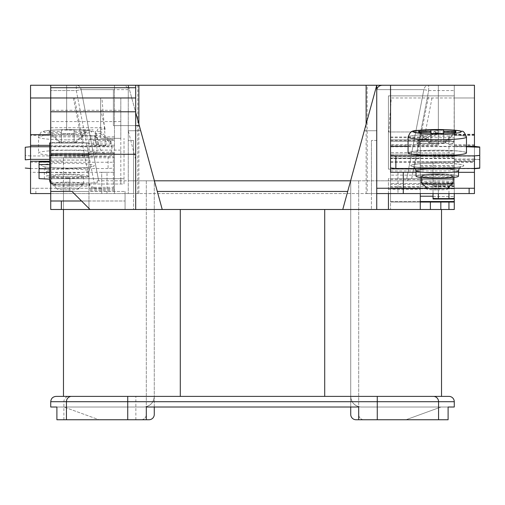 <?xml version="1.0" encoding="UTF-8"?>
<svg xmlns="http://www.w3.org/2000/svg" width="505" height="505" viewBox="0 0 505 505"><rect width="100%" height="100%" fill="white"/><g stroke="black" fill="none" stroke-linecap="round" stroke-linejoin="round"><path stroke-width="0.38" stroke-dasharray="2.52 1.89" d="M448.951 396.387L324.709 396.387L441.522 396.387L441.522 209.493L180.291 209.493L441.522 209.493M426.7 187.892A10.618 0.991 180 0 1 437.273 186.812A10.618 0.991 180 0 1 447.847 187.892M453.2 182.513A15.926 1.483 0 0 0 437.273 181.03A15.926 1.483 0 0 0 421.347 182.513M466.475 152.908A29.202 2.721 0 0 0 437.273 150.187A29.202 2.721 0 0 0 408.072 152.908M437.273 177.653A15.926 1.483 0 0 0 453.2 176.169A15.926 1.483 0 0 0 437.273 174.686A15.926 1.483 0 0 0 421.347 176.169A15.926 1.483 0 0 0 437.273 177.653M416.038 176.169A21.235 1.976 180 0 1 437.273 174.193A21.235 1.976 180 0 1 458.515 176.169M437.273 189.924A10.618 0.991 180 0 0 447.847 189.028A10.618 0.991 180 0 0 437.273 187.948A10.618 0.991 180 0 0 426.7 189.028A10.618 0.991 180 0 0 437.273 189.924M437.273 182.166A15.926 1.483 0 0 1 453.2 183.65A15.926 1.483 0 0 1 453.13 183.788A15.926 1.483 0 0 1 437.273 185.133A15.926 1.483 0 0 1 421.416 183.788A15.926 1.483 0 0 1 421.347 183.65A15.926 1.483 0 0 1 437.273 182.166M437.273 155.704A29.202 2.721 180 0 0 466.475 152.983A29.202 2.721 180 0 0 437.273 150.269A29.202 2.721 180 0 0 408.072 152.983A29.202 2.721 180 0 0 437.273 155.704M437.273 174.762A15.926 1.483 0 0 1 453.2 176.245A15.926 1.483 0 0 1 437.273 177.728A15.926 1.483 0 0 1 421.347 176.245A15.926 1.483 0 0 1 437.273 174.762M437.273 174.269A21.235 1.976 0 0 1 458.515 176.245A21.235 1.976 0 0 1 437.273 178.227A21.235 1.976 0 0 1 416.038 176.245A21.235 1.976 0 0 1 437.273 174.269M67.727 150.269A29.202 2.721 0 0 1 96.928 152.983A29.202 2.721 0 0 1 67.727 155.704A29.202 2.721 0 0 1 38.525 152.983A29.202 2.721 0 0 1 67.727 150.269M67.727 189.924A10.618 0.991 180 0 0 78.3 189.028A10.618 0.991 180 0 0 67.727 187.948A10.618 0.991 180 0 0 57.153 189.028A10.618 0.991 180 0 0 67.727 189.924M67.727 182.166A15.926 1.483 0 0 1 83.653 183.65A15.926 1.483 0 0 1 83.584 183.788A15.926 1.483 0 0 1 67.727 185.133A15.926 1.483 0 0 1 51.87 183.788A15.926 1.483 0 0 1 51.8 183.65A15.926 1.483 0 0 1 67.727 182.166M67.727 177.728A15.926 1.483 180 0 0 83.653 176.245A15.926 1.483 180 0 0 67.727 174.762A15.926 1.483 180 0 0 51.8 176.245A15.926 1.483 180 0 0 67.727 177.728M67.727 178.227A21.235 1.976 180 0 0 88.962 176.245A21.235 1.976 180 0 0 67.727 174.269A21.235 1.976 180 0 0 46.485 176.245A21.235 1.976 180 0 0 67.727 178.227M154.271 407.011L154.271 414.441A5.309 5.309 0 0 1 148.962 419.75A5.309 5.309 0 0 0 154.271 414.441L154.271 180.822L146.311 180.822L358.689 180.822L154.271 180.822L154.271 407.011L146.311 407.011L146.311 419.75L56.895 419.75L146.311 419.75L56.895 419.75L56.895 407.011L143.654 407.011L56.895 407.011M113.391 155.458L113.391 187.336L94.277 187.336L94.277 188.529C91.07 188.195 89.303 186.446 88.962 183.283L88.962 156.626L113.391 156.626L113.391 152.239L113.391 168.051L113.391 155.458L108.076 155.957L108.076 168.544L113.391 168.051M108.076 168.544L30.559 168.544L30.559 155.957L108.076 155.957M30.559 155.957L25.25 155.458L25.25 147.252M49.673 142.934L49.673 180.885M49.673 143.016L88.962 143.016L88.962 139.569L113.391 139.569M95.338 141.924L111.264 141.924L111.264 143.9L95.338 143.9L95.338 131.351L100.646 131.351L100.646 133.326L95.338 133.326L95.338 143.9M454.266 146.747L454.266 140.8L448.951 140.302L448.951 152.895L454.266 153.394L454.266 159.34L454.266 146.747L466.475 146.747M454.266 155.83L454.266 178.694L454.266 155.83L390.548 155.83L390.548 167.976L390.548 152.699L390.548 201.527L420.28 201.527L420.28 140.302L448.951 140.302M420.28 140.302L420.28 188.788L390.548 188.788L390.548 139.961L390.548 167.452M417.098 145.32L438.334 145.32L438.334 143.344L417.098 143.344L417.098 145.32L435.487 134.747L438.334 134.747L438.334 144.777L438.334 85.25L390.548 85.25L474.441 85.25L454.266 85.25L454.121 131.975C453.332 134.526 451.609 135.895 448.951 136.079L448.951 144.891C452.158 144.55 453.926 142.77 454.266 139.557L454.266 130.77M390.548 155.59L454.266 155.59L454.266 158.21L390.548 158.21L390.548 155.578L390.548 172.325L403.293 172.325L390.548 172.325L390.548 193.566L390.548 85.25L390.548 188.251L454.266 188.251L390.548 188.251L390.548 137.006L390.548 139.917L438.334 139.917L438.334 85.25L367.185 85.25L367.185 193.566L137.814 193.566L137.814 85.25L367.185 85.25M438.334 139.917L438.334 145.32M438.334 134.747L438.334 143.344M417.098 143.521L417.098 141.539L438.334 141.539L438.334 143.521L417.098 143.521L435.487 132.948L435.487 130.965L438.334 130.965L438.334 145.238L438.334 85.25L438.334 143.521M420.28 201.527L420.28 188.788L454.266 188.788L454.266 141.463L454.266 193.566L454.266 158.21M466.475 146.501L454.266 146.501M454.266 201.527L454.266 196.54L454.266 201.527L390.548 201.527L390.548 154.202L390.548 168.72L390.548 156.127L474.441 156.127L479.75 155.628L479.75 146.993M390.548 156.127L390.548 188.788L454.266 188.788L454.266 183.612L454.266 193.566M438.334 130.965L438.334 141.539L454.266 141.539M377.267 419.75L448.105 419.75L358.689 419.75L377.267 419.75L377.267 396.387L56.049 396.387M350.729 407.011L350.729 180.822L350.729 414.441L350.729 180.822L350.729 407.011L359.756 406.891L146.311 407.011L358.689 407.011L358.689 419.75L405.982 419.75L440.991 407.011L405.982 419.75L356.038 419.75A5.309 5.309 0 0 1 350.729 414.441A5.309 5.309 0 0 0 356.038 419.75L448.105 419.75L448.105 407.011L361.346 407.011A10.618 10.618 0 0 1 359.756 406.891A10.618 10.618 0 0 0 361.346 407.011A10.618 10.618 0 0 1 350.729 396.387A10.618 10.618 0 0 0 361.346 407.011L454.266 407.011M454.266 153.394L454.266 140.8M420.28 152.895L448.951 152.895M479.75 159.586L474.441 159.088L474.441 146.747L474.441 159.34L454.266 159.34M474.441 159.34L479.75 159.839L479.75 167.969M430.904 130.107L430.904 131.249L418.689 131.249L418.689 132.436L430.904 132.436L430.904 133.572L443.642 133.572L443.642 132.436L455.857 132.436L455.857 131.249L443.642 131.249L443.642 130.107L430.904 130.107L430.904 141.823L429.307 141.823L418.689 131.249M474.441 159.088L454.266 159.088M474.441 156.127L474.441 168.72L390.548 168.72M390.548 146.816L390.548 85.25L390.548 146.816L474.441 146.501M390.548 139.917L390.548 85.25M390.548 154.202L454.266 154.227L390.548 154.202M390.548 155.83L390.548 202.057L454.266 202.057M390.548 158.21L390.548 202.057L420.28 202.057L420.28 178.694L420.28 189.318L388.427 189.318L388.427 209.493M113.391 152.257L88.962 152.257L88.962 155.704L49.673 155.704M88.962 143.016L88.962 155.704M49.673 160.066L88.962 160.066L88.962 186.13L88.962 157.85L88.962 190.726L88.962 155.003L88.962 157.85L50.734 157.857L50.734 97.989L50.734 191.439L50.734 85.25L50.734 182.943L50.734 85.25L76.324 85.25L50.734 85.25M88.962 160.066L88.962 156.462L88.962 160.091L63.478 160.091L63.478 191.439L50.734 191.439L50.734 209.493L88.962 209.493L50.734 209.493L50.734 200.996L50.734 209.493L125.07 209.493L125.07 191.439L125.07 209.493L90.029 209.493L180.291 209.493L63.478 209.493L63.478 396.387M50.734 200.996L88.962 200.996L88.962 160.091M88.962 153.255L50.734 153.255L50.734 157.857L88.962 157.85L88.962 153.255L88.962 209.493L88.962 200.996L125.07 200.996L81.532 200.996M376.743 209.493L376.743 85.25L454.266 85.25L454.266 90.559L454.266 85.25L376.743 85.25L376.743 193.566L376.743 140.466L371.434 140.466L376.743 140.466L376.743 85.25L342.762 209.493L162.238 209.493L157.301 191.439L347.699 191.439L157.301 191.439L154.397 180.822L135.687 180.822L135.687 159.58L128.257 130.744L128.257 125.6L139.292 125.6L154.397 180.822L350.603 180.822L347.699 191.439L157.301 191.439L162.238 209.493L63.478 209.493L63.478 161.253L49.673 161.253M135.687 209.493L135.687 85.25L76.324 85.25L135.687 85.25M139.292 125.6L140.699 130.744L128.257 130.744L128.257 180.822L154.397 180.822L157.301 191.439M342.762 209.493L347.699 191.439L342.762 209.493L390.548 209.493L390.548 193.566L371.434 193.566L371.434 209.493L371.434 140.466L371.434 193.566L376.743 193.566L366.125 193.566L366.125 124.072M121.654 85.25C125.158 85.093 127.361 86.557 128.257 89.638L128.257 180.822L98.658 180.822L135.687 180.822L135.687 159.58M128.257 89.638L81.141 89.638L98.658 180.822L97.244 180.822L98.658 180.822L81.141 89.638L113.391 89.638L113.391 125.6L128.257 125.6M113.391 89.638L113.391 125.6L135.687 125.6M350.603 180.822L376.743 85.25L364.301 130.744L376.743 130.744L376.743 89.638L423.859 89.638L406.752 178.694L408.166 178.694L407.756 178.694L407.756 180.822L408.166 178.694L407.756 178.694L422.407 178.694L407.756 178.694L407.756 180.822L408.166 178.694L406.752 178.694L423.859 89.638L376.743 89.638L376.743 180.822L376.743 130.744L376.743 180.822L350.603 180.822L422.407 180.822L376.743 180.822L376.743 130.744L364.301 130.744L347.699 191.439M433.025 162.25L433.025 188.251L420.28 188.251L420.28 155.71L420.28 188.251L433.025 188.251L433.025 162.25L420.28 162.25M420.28 166.315L420.28 143.464L454.266 143.464L454.266 166.315L420.28 166.315L420.28 167.717L420.28 131.975L420.28 188.251L420.28 151.001L454.266 151.001L454.266 141.558L420.28 141.558L420.28 151.001M420.28 141.558L420.28 143.464M420.28 182.943L454.266 182.943L454.266 179.761L420.28 179.761L454.266 179.761L454.266 155.71L420.28 155.71M420.28 165.589L454.266 165.589L454.266 97.989L454.266 182.943M388.799 131.975L420.28 131.975L388.799 131.975L391.287 97.989L454.266 97.989L454.266 139.557M432.009 97.989L425.406 131.975L420.28 131.975L425.406 131.975M420.28 193.566L420.28 189.318M454.266 170.942L454.266 209.493L390.548 209.493L390.548 170.942L390.548 175.115L454.266 175.115L454.266 170.942L390.548 170.942M454.266 175.115L454.266 155.59M454.266 95.868L454.266 169.137L454.266 95.868L388.427 95.868L454.266 95.868M454.266 165.589L454.266 166.315M454.266 143.464L454.266 141.558M454.266 151.001L454.266 155.085L420.28 155.085M433.025 161.884L454.266 161.884L454.266 155.085M454.266 161.884L454.266 155.71M388.427 189.318L388.427 178.694L454.266 178.694L454.266 90.559L454.266 178.694L411.67 178.694L428.676 90.559L411.67 178.694L454.266 178.694L388.427 178.694L388.427 193.566L376.743 193.566M474.441 146.816L474.441 85.25L454.266 85.25L454.266 97.989L391.287 97.989M420.28 131.975L454.121 131.975M50.734 153.255L50.734 191.439L88.962 191.439L63.478 191.439L63.478 209.493M50.734 184.009L50.734 178.694L50.734 184.009L124.009 184.009L124.009 138.345L124.009 184.009L50.734 184.009M107.016 193.566L107.016 172.325L30.559 172.325L30.559 188.251L101.707 188.251L30.559 188.251L30.559 193.566L137.814 193.566M367.185 193.566L403.293 193.566L403.293 172.325L403.293 188.251L469.132 188.251L469.132 193.566L403.293 193.566L403.293 188.251L469.132 188.251M469.132 193.566L390.548 193.566L390.548 175.115M138.875 124.072L138.875 193.566L366.125 193.566M138.875 193.566L128.257 193.566L128.257 85.25L162.238 209.493M50.734 193.566L133.566 193.566L133.566 209.493L133.566 140.466L133.566 193.566L128.257 193.566L128.257 85.25L135.687 112.426M107.016 172.325L114.452 172.325L101.707 172.325L101.707 193.566L101.707 172.325M30.559 172.325L30.559 161.253M137.814 85.25L66.666 85.25L114.452 85.25L114.452 193.566L114.452 162.257L30.559 162.257M120.821 138.345L100.646 138.345L120.821 138.345L120.821 184.009L120.821 178.694L50.734 178.694L69.848 178.694L69.848 191.439L69.848 178.694L124.009 178.694L50.734 178.694L120.821 178.694L120.821 97.989L50.734 97.989L120.821 97.989L120.821 138.345M89.177 178.694L73.402 97.989M100.646 135.687L100.646 97.989L100.646 138.345L100.646 135.687L50.734 135.687L50.734 127.727L50.734 135.687L96.853 135.687L99.15 146.311L50.734 146.311L50.734 135.687L50.734 154.271L50.734 146.311L111.864 146.311L109.989 138.345M96.853 135.687C96.297 130.492 97.673 127.834 100.987 127.727L105.179 129.318L100.646 129.318M50.734 127.727L100.987 127.727M111.864 146.311C112.211 151.576 110.576 154.233 106.953 154.271C103.418 154.189 100.817 151.532 99.15 146.311M106.953 154.271L50.734 154.271M76.324 90.559L94.157 182.943L76.324 90.559L50.734 90.559L76.324 90.559L81.141 89.638A5.309 4.892 90 0 0 76.324 85.25A5.309 4.892 90 0 1 81.141 89.638L76.324 90.559L76.324 85.25L76.324 90.559M50.734 182.943L94.157 182.943L50.734 182.943M148.962 419.75L99.018 419.75L64.009 407.011L99.018 419.75L146.311 419.75L146.311 406.891L145.244 406.891L146.311 406.891L146.311 419.75L140.996 419.75L148.962 419.75A5.309 5.309 0 0 0 154.271 414.441M140.996 419.75A5.309 5.309 0 0 0 146.311 414.441A5.309 5.309 0 0 1 140.996 419.75M146.311 180.822L146.311 414.441L146.311 180.822M364.004 419.75A5.309 5.309 0 0 1 358.689 414.441A5.309 5.309 0 0 0 364.004 419.75M358.689 180.822L358.689 414.441L358.689 180.822M390.548 162.257L474.441 162.257L474.441 161.253L454.266 161.253M474.441 161.253L474.441 162.257M390.548 172.325L403.293 172.325L403.293 193.566M114.452 146.816L114.452 85.25L114.452 146.816L30.559 146.816L30.559 85.25L114.452 85.25L114.452 190.726L114.452 157.775L50.734 157.775L50.734 176.573L88.962 176.573L50.734 176.573L50.734 155.003L88.962 155.003M358.689 406.891L358.689 419.75L358.689 406.891M145.244 406.891A10.618 10.618 0 0 1 143.654 407.011A10.618 10.618 0 0 0 145.244 406.891C150.799 405.578 153.81 402.081 154.271 396.387A10.618 10.618 0 0 1 143.654 407.011A10.618 10.618 0 0 0 154.271 396.387C153.81 402.081 150.799 405.578 145.244 406.891M356.038 419.75A5.309 5.309 0 0 1 350.729 414.441M50.734 155.003L50.734 153.406L114.452 153.387L114.452 162.257M50.734 157.775L50.734 153.387L114.452 153.387L114.452 157.775M50.734 191.439L125.07 191.439L71.975 191.439L90.029 209.493M120.821 121.572L50.734 121.572M120.821 150.111L50.734 150.111M100.646 109.408L105.179 129.318M83.23 142.593L105.892 145.775L101.934 97.989L74.475 97.989L83.23 142.593L50.734 142.593M105.892 145.775L50.734 145.775M101.934 97.989L74.475 97.989M114.452 145.238L93.21 145.238L93.21 140.371L114.452 140.371M114.452 136.874L50.734 136.874M49.673 145.345L50.734 145.345M114.452 189.337L88.962 189.337M63.478 160.091L63.478 156.904L88.962 156.922M63.478 161.253L63.478 156.922M114.452 190.726L88.962 190.726M30.559 135.327L30.559 134.684L30.559 135.327L50.734 135.327M30.559 97.989L50.734 97.989M414.188 169.137L454.266 169.137L388.427 169.137L388.427 95.868L388.427 169.137L414.188 169.137L428.657 95.868M390.548 145.238L438.334 145.238M454.266 135.327L474.441 135.327L474.441 97.989L454.266 97.989L474.441 97.989L474.441 85.25L474.441 146.362L474.441 145.345L454.266 145.345M390.548 137.707L454.266 137.707M390.548 140.371L438.334 140.371M474.441 135.327L474.441 145.345M474.441 134.684L454.266 134.684M390.548 161.796L474.441 161.796L474.441 160.792L474.441 193.566L388.427 193.566M474.441 161.796L474.441 168.462M427.855 188.251L446.691 188.251M408.072 146.362L466.475 146.362M474.441 188.251L403.293 188.251M474.441 97.989L454.266 97.989L474.441 97.989M420.28 136.079L448.951 136.079M474.441 144.891L448.951 144.891M438.334 144.777L390.548 144.777M390.548 137.006L420.28 137.006M474.441 134.223L454.266 134.223M474.441 134.879L454.266 134.879M474.441 160.792L454.266 160.792M390.548 178.694L420.28 178.694L390.548 178.694M433.025 157.08L454.266 157.08M433.025 154.902L454.266 154.902M406.752 178.694L411.67 178.694L406.752 178.694M97.244 180.822L97.244 182.943L97.244 180.822M94.157 182.943L97.244 182.943L94.157 182.943M133.566 140.466L128.257 140.466L133.566 140.466M376.743 89.638C377.626 86.563 379.823 85.099 383.345 85.25M128.257 130.744L140.699 130.744L154.397 180.822M44.364 179.123L44.364 168.632L49.673 168.632M50.734 182.842L54.982 184.937L54.982 186.13L88.962 186.13M54.982 186.13L50.734 184.035M54.982 184.937L88.962 184.937M39.055 161.979L39.055 178.625M44.364 168.632L39.055 168.133M113.391 154.41L88.962 154.41L88.962 182.09C89.303 185.253 91.07 187.001 94.277 187.336M113.391 187.336L113.391 188.529L94.277 188.529M113.391 188.529L113.391 156.626M88.962 154.41L88.962 139.569M88.962 152.257L88.962 156.626M88.962 183.283L88.962 182.09M74.096 131.249L86.311 131.249L86.311 132.436L74.096 132.436L74.096 133.572L61.358 133.572L61.358 132.436L49.143 132.436L49.143 131.249L61.358 131.249L61.358 130.107L74.096 130.107L74.096 141.823L75.693 141.823L75.693 143.01L59.76 143.01L59.76 141.823L61.358 141.671L74.096 141.823M86.311 131.249L75.693 141.823M74.096 141.671L74.096 130.107M61.358 130.107L61.358 141.671M61.358 141.823L61.358 131.249M59.76 141.823L49.143 131.249M49.143 132.436L59.76 143.01M61.358 143.01L61.358 132.436M61.358 143.155L61.358 133.572M74.096 133.572L74.096 143.155M74.096 143.01L74.096 132.436M75.693 143.01L86.311 132.436M430.904 141.823L430.904 131.249M418.689 132.436L429.307 143.01L430.904 143.01L430.904 132.436M430.904 143.01L430.904 133.572M443.642 133.572L443.642 132.436M443.642 143.01L445.24 143.01L455.857 132.436M455.857 131.249L445.24 141.823L443.642 141.823L443.642 131.249M443.642 141.823L443.642 130.107M443.642 143.155L430.904 143.155M429.307 143.01L429.307 141.823M430.904 141.671L443.642 141.671M445.24 141.823L445.24 143.01M455.857 132.354L445.24 142.928L445.24 141.741L443.642 141.589L429.307 141.741L429.307 142.928L430.904 143.073L445.24 142.928M443.642 142.928L443.642 141.741M443.642 143.073L443.642 133.49M430.904 133.49L430.904 143.073M430.904 142.928L430.904 141.741M429.307 142.928L418.689 132.354M419.882 132.354L429.307 141.741M430.904 141.589L430.904 130.031M443.642 130.031L443.642 141.589M445.24 141.741L454.664 132.354M454.266 183.618L433.025 183.612L433.025 196.218M433.025 198.427L433.025 199.033M433.025 193.566L433.025 185.676L454.266 185.676M433.025 183.618L433.025 185.676M433.025 196.54L454.266 196.546L433.025 196.54M359.756 406.891C354.201 405.578 351.19 402.081 350.729 396.387C351.19 402.081 354.201 405.578 359.756 406.891M438.334 132.948L435.487 132.948M435.487 130.965L417.098 141.539L390.548 141.539M417.098 143.344L435.487 132.771L435.487 134.747M438.334 132.771L435.487 132.771M66.666 129.848L66.666 85.25L66.666 129.848L93.21 129.848L66.666 129.848M93.21 145.238L93.21 140.371M111.264 141.924L100.646 131.351M100.646 133.326L111.264 143.9M95.338 133.326L95.338 131.351M433.454 396.387A5.309 5.107 -90 0 1 438.567 401.702L454.266 401.702M416.038 170.879A21.235 1.976 180 0 1 437.273 168.904A21.235 1.976 180 0 1 458.515 170.879M437.273 163.121A26.55 2.468 0 0 0 410.723 165.596A26.55 2.468 0 0 0 437.273 168.064A26.55 2.468 0 0 0 463.824 165.596A26.55 2.468 0 0 0 437.273 163.121M408.072 137.044A29.202 2.721 180 0 1 437.273 134.33A29.202 2.721 180 0 1 466.475 137.044M437.273 139.847A29.202 2.721 180 0 0 466.475 137.126A29.202 2.721 180 0 0 437.273 134.406A29.202 2.721 180 0 0 408.072 137.126A29.202 2.721 180 0 0 437.273 139.847M437.273 129.615A23.893 2.228 0 0 1 461.166 131.843A23.893 2.228 0 0 1 437.273 134.065A23.893 2.228 0 0 1 413.38 131.843A23.893 2.228 0 0 1 437.273 129.615M67.727 139.847A29.202 2.721 180 0 0 96.928 137.126A29.202 2.721 180 0 0 67.727 134.406A29.202 2.721 180 0 0 38.525 137.126A29.202 2.721 180 0 0 67.727 139.847M67.727 129.615A23.893 2.228 0 0 1 91.62 131.843A23.893 2.228 0 0 1 67.727 134.065A23.893 2.228 0 0 1 43.834 131.843A23.893 2.228 0 0 1 67.727 129.615M437.273 168.979A21.235 1.976 180 0 0 416.038 170.961A21.235 1.976 180 0 0 437.273 172.937A21.235 1.976 180 0 0 458.515 170.961A21.235 1.976 180 0 0 437.273 168.979M458.515 176.245L458.515 170.961C459.702 167.584 460.592 166.126 461.179 166.587C459.645 167.319 451.678 167.837 437.273 168.121A26.55 2.474 0 0 1 410.723 165.672A26.55 2.474 0 0 1 437.273 163.203A26.55 2.474 0 0 1 463.824 165.672A26.55 2.474 0 0 1 437.273 168.146C422.868 167.837 414.902 167.319 413.368 166.587C413.955 166.126 414.845 167.584 416.038 170.961L416.038 176.245M67.727 168.979A21.235 1.976 180 0 0 46.485 170.961A21.235 1.976 180 0 0 67.727 172.937A21.235 1.976 180 0 0 88.962 170.961A21.235 1.976 180 0 0 67.727 168.979M88.962 176.245L88.962 170.961C90.155 167.584 91.045 166.126 91.632 166.587C90.098 167.319 82.132 167.837 67.727 168.121A26.55 2.474 0 0 1 41.176 165.672A26.55 2.474 0 0 1 67.727 163.203A26.55 2.474 0 0 1 94.277 165.672A26.55 2.474 0 0 1 67.727 168.146C53.322 167.837 45.355 167.319 43.821 166.587C44.408 166.126 45.299 167.584 46.485 170.961L46.485 176.245M50.734 401.702L438.567 401.702L438.567 419.75M63.889 419.75L63.889 401.702A5.309 5.138 90 0 1 69.027 396.387M420.28 140.036L390.548 140.036M420.28 183.473L390.548 183.473L420.28 183.473M420.28 158.014L390.548 158.014L420.28 158.014M420.28 152.725L390.548 152.725M154.271 396.387L350.729 396.387L154.271 396.387M474.441 172.325L403.293 172.325M180.291 396.387L180.291 209.493M324.709 209.493L324.709 396.387M135.858 419.75L135.858 396.387M428.676 90.559L454.266 90.559L428.676 90.559L423.859 89.638A5.309 4.892 -90 0 1 428.676 85.25A5.309 4.892 -90 0 0 423.859 89.638L428.676 90.559L428.676 85.25L428.676 90.559M120.821 110.286L50.734 110.286M35.868 193.566L35.868 188.251M397.984 172.325L397.984 193.566M416.038 172.325L458.515 172.325M390.548 179.477L420.28 179.477M390.548 187.191L420.28 187.191M420.28 176.264L454.266 176.264M454.266 158.595L390.548 158.595M454.266 186.61L390.548 186.61M454.266 184.394L390.548 184.394M454.266 156.38L390.548 156.38M438.334 185.865L438.334 193.566M448.951 193.566L448.951 185.865M454.266 186.2L433.025 186.2M459.127 168.462L461.179 166.505C459.651 167.237 451.685 167.755 437.273 168.039C422.319 167.71 414.346 167.199 413.368 166.505L415.419 168.462M453.2 177.476L453.2 176.169M466.475 152.983L466.475 137.126C464.701 132.638 463.123 130.738 461.74 131.42C459.348 130.688 454.128 129.722 437.273 129.589C420.419 129.722 415.198 130.688 412.806 131.42C411.423 130.738 409.845 132.638 408.072 137.126L408.072 152.983M96.928 152.983L96.928 137.126C95.155 132.638 93.576 130.738 92.194 131.42C89.802 130.688 84.581 129.722 67.727 129.589C50.872 129.722 45.652 130.688 43.26 131.42C41.877 130.738 40.299 132.638 38.525 137.126L38.525 152.983M447.847 189.028L453.13 183.788M453.2 183.65L453.2 176.245M78.3 189.028L83.584 183.788M83.653 183.65L83.653 176.245M420.28 152.699L390.548 152.699M420.28 139.961L390.548 139.961M420.28 167.717L454.266 167.717M422.407 178.694L422.407 180.822M88.962 155.679L49.673 155.679M50.734 142.934L88.962 142.934M88.962 152.239L113.391 152.239M113.391 139.494L88.962 139.494M51.8 183.65L51.8 176.245M57.153 189.028L51.87 183.788M454.266 141.463L390.548 141.463M421.347 183.65L421.347 176.245M426.7 189.028L421.416 183.788M421.347 177.476L421.347 176.169M433.025 183.612L454.266 183.612M454.266 141.368L420.28 141.368M88.962 156.904L63.478 156.904M390.548 155.578L454.266 155.578"/><path stroke-width="0.76" d="M448.951 396.387A5.309 5.309 0 0 1 454.266 401.702L50.734 401.702C51.049 398.477 52.823 396.703 56.049 396.387L448.951 396.387M453.13 182.652L447.847 187.892A10.618 0.991 180 0 1 437.273 188.788A10.618 0.991 180 0 1 426.7 187.892L421.416 182.652A15.926 1.483 0 0 0 437.273 183.99A15.926 1.483 0 0 0 453.13 182.652A15.926 1.483 0 0 0 453.2 182.513L453.2 177.476M437.273 155.622A29.202 2.721 0 0 0 466.475 152.908L466.475 137.044A29.202 2.721 180 0 1 437.273 139.765A29.202 2.721 180 0 1 408.072 137.044L408.072 152.908A29.202 2.721 0 0 0 437.273 155.622M458.515 170.879L458.515 176.169A21.235 1.976 180 0 1 437.273 178.145A21.235 1.976 180 0 1 416.038 176.169L416.038 170.879A21.235 1.976 180 0 0 437.273 172.855A21.235 1.976 180 0 0 458.515 170.879L459.127 168.462M49.673 179.123L39.055 178.625L39.055 161.966L49.673 161.979L49.673 142.934L50.734 142.934M39.055 168.796L49.673 168.796L49.673 172.521L39.055 172.521M50.734 407.011L56.895 407.011L50.734 407.011L50.734 401.702M135.687 87.719L135.687 97.976L50.734 97.976L50.734 87.719L135.687 87.719L135.687 85.25L30.559 85.25L30.559 159.346L25.25 159.839L25.25 147.252L30.559 146.753L49.673 146.753M366.125 124.072L366.125 85.25L390.548 85.25L390.548 155.376L395.857 155.868L395.857 168.462L390.548 167.976L390.548 155.376M474.441 155.868L479.75 155.376L479.75 167.969L474.441 168.462L474.441 155.868L395.857 155.868M479.75 159.839L479.75 155.376M479.75 147.245L466.475 146.747M474.441 146.747L466.475 146.501M466.475 146.362L474.441 146.362L479.75 146.993L479.75 168.222L479.75 155.628M454.266 401.702L454.266 407.011L448.105 407.011L448.105 419.75L356.038 419.75A5.309 5.309 0 0 1 350.729 414.441L350.729 407.011L154.271 407.011L154.271 414.441L154.271 407.011M356.038 419.75L358.689 419.75L358.689 407.011L146.311 407.011L146.311 419.75L56.895 419.75L56.895 407.011M458.515 172.325L474.441 172.325L474.441 168.462L395.857 168.462M454.266 193.566L454.266 201.527L420.28 201.527M474.441 168.72L479.75 168.222M390.548 172.325L390.548 167.976L390.548 172.325L403.293 172.325L403.293 193.566L376.743 193.566L376.743 188.251L427.855 188.251M30.559 159.346L49.673 159.346M25.25 155.458L25.25 159.839M25.25 168.051L30.559 168.544M50.734 184.035L49.673 180.885L49.673 172.521M135.687 125.6L139.292 125.6L162.238 209.493L50.734 209.493L50.734 200.996L61.358 200.996L61.358 209.493M162.238 209.493L448.951 209.493L448.951 202.057L420.28 202.057L420.28 193.566M157.301 191.439L347.699 191.439M350.603 180.822L154.397 180.822M448.951 202.057L454.266 202.057L454.266 209.493L448.951 209.493M454.266 202.057L454.266 201.527M50.734 97.976L50.734 200.996M50.734 85.25L50.734 87.719M49.673 161.253L30.559 161.253L30.559 193.566L50.734 193.566M390.548 85.25L474.441 85.25L474.441 146.362M148.962 419.75L146.311 419.75L148.962 419.75A5.309 5.309 0 0 0 154.271 414.441M350.729 407.011L350.729 414.441M135.687 85.25L138.875 85.25L138.875 124.072M366.125 85.25L138.875 85.25M63.478 396.387L63.478 209.493M441.522 209.493L441.522 396.387L377.267 396.387L377.267 419.75M342.762 209.493L376.743 85.25L376.743 188.251M376.743 193.566L376.743 209.493M135.687 209.493L135.687 97.976M135.687 154.271L50.734 154.271M135.687 111.794L50.734 111.794M50.734 191.439L71.975 191.439L90.029 209.493M81.532 200.996L61.358 200.996M30.559 145.345L49.673 145.345M30.559 134.684L50.734 134.684M30.559 97.989L50.734 97.989M446.691 188.251L474.441 188.251L474.441 193.566L403.293 193.566M388.427 209.493L388.427 193.566M390.548 146.362L408.072 146.362M474.441 172.325L474.441 188.251M420.28 202.057L420.28 209.493M383.345 85.25C379.842 85.093 377.639 86.557 376.743 89.638M139.292 125.6L135.687 112.426M49.673 179.692L50.734 182.842M39.055 161.966L49.673 161.966L49.673 164.598L39.055 164.598M49.673 168.796L49.673 164.598M421.347 177.476L421.347 182.513A15.926 1.483 0 0 0 421.416 182.652M443.642 132.354L455.857 132.354L455.857 131.167L443.642 131.167L443.642 130.031L430.904 130.031L430.904 131.167L418.689 131.167L418.689 132.354L430.904 132.354L430.904 133.49L443.642 133.49L443.642 131.167M418.689 131.167L419.882 132.354M430.904 132.354L430.904 131.167M454.664 132.354L455.857 131.167M438.334 193.566L438.334 198.61L448.951 198.61L448.951 193.566M438.334 198.61L433.025 198.427L433.025 193.566M454.266 198.427L448.951 198.61M420.28 196.218L433.025 196.218L433.025 199.033L454.266 199.033M437.273 133.983A23.893 2.222 0 0 0 461.166 131.761A23.893 2.222 0 0 0 437.273 129.539A23.893 2.222 0 0 0 413.38 131.761A23.893 2.222 0 0 0 437.273 133.983M127.733 419.75L127.733 396.387M66.433 419.75L66.433 401.702A5.309 5.107 -90 0 1 71.546 396.387M180.291 209.493L180.291 396.387M324.709 396.387L324.709 209.493M438.567 419.75L438.567 401.702A5.309 5.107 90 0 0 433.454 396.387M403.293 172.325L416.038 172.325M469.132 193.566L469.132 188.251M440.833 202.057L440.833 209.493M430.393 202.057L430.393 209.493M50.734 157.85L49.673 157.85M415.419 168.462L416.038 170.879M466.475 137.044C464.701 132.556 463.123 130.656 461.747 131.338C459.348 130.612 454.14 129.646 437.273 129.514C409.934 131.047 411.79 128.901 408.072 137.044"/></g></svg>
